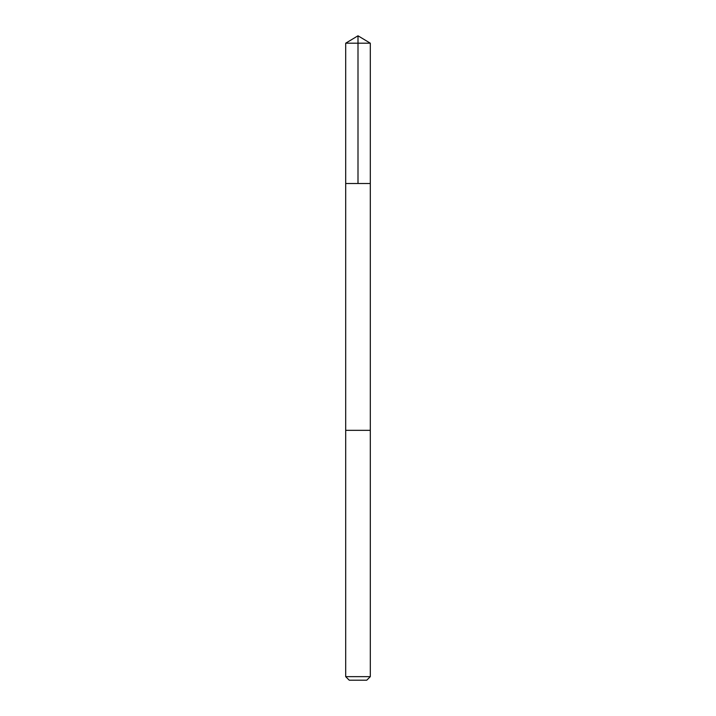 <?xml version="1.0" encoding="UTF-8"?>
<svg xmlns="http://www.w3.org/2000/svg" width="716" height="716" viewBox="0 0 716 716"><rect width="100%" height="100%" fill="white"/><g stroke="black" fill="none" stroke-linecap="round" stroke-linejoin="round"><path stroke-width="1.07" d="M345.694 183.511L370.306 183.511L370.306 43.193L345.694 43.193L345.694 183.511L370.306 183.511L370.306 430.334L345.694 430.334L345.694 183.511M347.636 430.334L345.694 430.334L345.694 676.647L370.306 676.647L370.306 430.334L347.636 430.334M370.306 676.647L366.753 680.2L349.247 680.2L345.694 676.647M358 183.511L358 35.8L345.694 43.193M358 35.8L370.306 43.193"/></g></svg>
